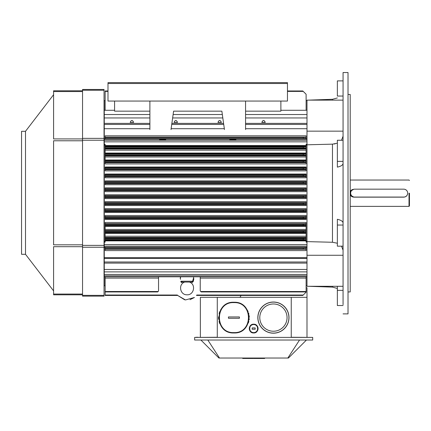<?xml version="1.0" encoding="UTF-8"?>
<svg xmlns="http://www.w3.org/2000/svg" width="431" height="431" viewBox="0 0 431 431"><rect width="100%" height="100%" fill="white"/><g stroke="black" fill="none" stroke-linecap="round" stroke-linejoin="round"><path stroke-width="0.65" d="M252.183 327.921L255.168 327.921L255.168 329.236L252.183 329.236L252.183 327.921L255.168 327.921L255.168 329.236L252.183 329.236L252.183 327.921L255.168 327.921L255.168 329.236L252.183 329.236L252.183 327.921L255.168 327.921L255.168 329.236L252.183 329.236L252.183 327.921L255.168 327.921L252.183 327.921M254.215 329.236L253.089 329.236L254.215 329.236M253.676 332.619A4.041 4.041 90 0 0 257.178 326.558A4.041 4.041 90 0 0 250.174 326.558A4.041 4.041 90 0 0 253.676 332.619C258.864 332.872 258.907 324.333 253.714 324.538C248.477 324.241 248.434 332.867 253.676 332.619A4.041 4.041 90 0 0 257.178 326.558A4.041 4.041 90 0 0 250.174 326.558A4.041 4.041 90 0 0 253.676 332.619C258.864 332.872 258.907 324.333 253.714 324.538C248.477 324.241 248.434 332.867 253.676 332.619L253.676 332.964C247.987 333.233 248.03 323.87 253.719 324.193C259.354 323.972 259.306 333.238 253.676 332.964A4.385 4.385 -90 0 1 249.29 328.557A4.385 4.385 -90 0 1 256.806 325.502A4.385 4.385 -90 0 0 249.29 328.557A4.385 4.385 -90 0 0 253.676 332.964A4.385 4.385 -90 0 1 249.878 326.386A4.385 4.385 -90 0 1 257.474 326.386A4.385 4.385 -90 0 1 253.676 332.964L253.676 332.964C247.987 333.233 248.03 323.87 253.719 324.193C259.354 323.972 259.306 333.238 253.676 332.964A4.385 4.385 -90 0 1 249.878 326.386A4.385 4.385 -90 0 1 257.474 326.386A4.385 4.385 -90 0 1 253.676 332.964L253.676 332.619M256.811 325.507A4.385 4.385 -90 0 1 257.377 326.224A4.385 4.385 -90 0 0 256.811 325.507M257.382 326.229A4.385 4.385 -90 0 1 253.676 332.964A4.385 4.385 -90 0 0 257.382 326.229M251.451 332.36L251.025 332.075L251.451 332.36M249.328 327.969L249.544 327.097L249.328 327.969M249.791 326.531L249.969 326.229L249.791 326.531M251.521 324.758L251.893 324.57L251.521 324.758M254.026 324.204L254.419 324.252L254.026 324.204M256.283 325.049L256.677 325.378L256.283 325.049M258.056 328.831L258.029 329.117L258.056 328.831M239.415 316.952L239.415 318.267L228.446 318.267L228.446 316.952L239.415 316.952L239.415 318.267L228.446 318.267L228.446 316.952L239.415 316.952L239.415 318.267L228.446 318.267L228.446 316.952L239.415 316.952L239.415 318.267L228.446 318.267L228.446 316.952L239.415 316.952L239.415 318.267L239.415 316.952L239.415 318.267L239.415 316.952L235.622 316.952L239.415 316.952M234.965 318.267L233.995 318.267L234.965 318.267M231.959 318.267L228.446 318.267L228.446 316.952L228.446 318.267L228.446 316.952L228.446 318.267L231.959 318.267M233.931 332.597C253.169 333.529 253.326 301.872 234.071 302.621C214.654 301.517 214.503 333.519 233.931 332.597C253.169 333.529 253.326 301.872 234.071 302.621C214.654 301.517 214.503 333.519 233.931 332.597C253.169 333.529 253.326 301.872 234.071 302.621C214.654 301.517 214.503 333.519 233.931 332.597C253.169 333.529 253.326 301.872 234.071 302.621C214.654 301.517 214.503 333.519 233.931 332.597L233.931 332.964C214.024 333.912 214.18 301.118 234.076 302.25C253.805 301.484 253.649 333.923 233.931 332.964A15.36 15.36 -90 0 1 231.56 332.78A15.36 15.36 -90 0 0 233.931 332.964L233.931 332.964C214.024 333.912 214.18 301.118 234.076 302.25C253.805 301.484 253.649 333.923 233.931 332.964L233.931 332.597M229.901 332.43A15.36 15.36 -90 0 1 228.974 332.145A15.36 15.36 -90 0 0 229.901 332.43M227.88 331.725A15.36 15.36 -90 0 1 226.151 330.852A15.36 15.36 -90 0 0 227.88 331.725M224.869 330.006A15.36 15.36 -90 0 1 224.023 329.343A15.36 15.36 -90 0 0 224.869 330.006M222.935 328.33A15.36 15.36 -90 0 1 221.55 326.698A15.36 15.36 -90 0 0 222.935 328.33M219.88 323.816A15.36 15.36 -90 0 1 219.061 321.467A15.36 15.36 -90 0 0 219.88 323.816A15.36 15.36 -90 0 1 219.061 321.467A15.36 15.36 -90 0 0 219.88 323.816M218.668 319.306A15.36 15.36 -90 0 1 218.592 316.839A15.36 15.36 -90 0 0 218.668 319.306A15.36 15.36 -90 0 1 218.592 316.839A15.36 15.36 -90 0 0 218.668 319.306M219.115 313.552A15.36 15.36 -90 0 1 219.81 311.565A15.36 15.36 -90 0 0 219.115 313.552M220.51 310.142A15.36 15.36 -90 0 1 221.2 309.011A15.36 15.36 -90 0 0 220.51 310.142M221.846 308.127A15.36 15.36 -90 0 1 222.902 306.915A15.36 15.36 -90 0 0 221.846 308.127M223.915 305.962A15.36 15.36 -90 0 1 225.187 304.981A15.36 15.36 -90 0 0 223.915 305.962M226.318 304.27A15.36 15.36 -90 0 1 227.703 303.569A15.36 15.36 -90 0 0 226.318 304.27M228.963 303.074A15.36 15.36 -90 0 1 230.542 302.627A15.36 15.36 -90 0 0 228.963 303.074M231.835 302.395A15.36 15.36 -90 0 1 233.333 302.26A15.36 15.36 -90 0 0 231.835 302.395M234.706 302.271A15.36 15.36 -90 0 1 236.409 302.449A15.36 15.36 -90 0 0 234.706 302.271M237.777 302.74A15.36 15.36 -90 0 1 239.27 303.208A15.36 15.36 -90 0 0 237.777 302.74M240.552 303.753A15.36 15.36 -90 0 1 242.039 304.566A15.36 15.36 -90 0 0 240.552 303.753M243.17 305.342A15.36 15.36 -90 0 1 244.345 306.322A15.36 15.36 -90 0 0 243.17 305.342M245.298 307.287A15.36 15.36 -90 0 1 246.419 308.666A15.36 15.36 -90 0 0 245.298 307.287M247.302 310.056A15.36 15.36 -90 0 1 248.137 311.78A15.36 15.36 -90 0 0 247.302 310.056M248.622 313.143A15.36 15.36 -90 0 1 248.924 314.274A15.36 15.36 -90 0 0 248.622 313.143M249.15 315.557A15.36 15.36 -90 0 1 249.285 317.335A15.36 15.36 -90 0 0 249.15 315.557M249.253 318.649A15.36 15.36 -90 0 1 249.118 319.894A15.36 15.36 -90 0 0 249.253 318.649M248.832 321.316A15.36 15.36 -90 0 1 248.278 323.088A15.36 15.36 -90 0 0 248.832 321.316M247.038 325.604A15.36 15.36 -90 0 1 246.106 326.962A15.36 15.36 -90 0 0 247.038 325.604M245.314 327.916A15.36 15.36 -90 0 1 244.689 328.567A15.36 15.36 -90 0 0 245.314 327.916M243.93 329.262A15.36 15.36 -90 0 1 242.804 330.141A15.36 15.36 -90 0 0 243.93 329.262M241.969 330.69A15.36 15.36 -90 0 1 241.139 331.17A15.36 15.36 -90 0 0 241.969 330.69M240.045 331.698A15.36 15.36 -90 0 1 238.655 332.22A15.36 15.36 -90 0 0 240.045 331.698M237.82 332.463A15.36 15.36 -90 0 1 233.931 332.964A15.36 15.36 -90 0 0 237.82 332.463M227.352 331.487L226.948 331.288L227.352 331.487M222.218 327.544L221.97 327.242L222.218 327.544M219.449 322.727L219.228 322.054L219.449 322.727M249.237 316.365L249.263 316.785L249.237 316.365M409.014 193.207L409.014 206.374L409.014 193.207M407.694 193.207C407.462 195.609 406.142 196.924 403.745 197.156L353.722 197.156L350.214 195.017L353.722 197.069A3.863 3.863 0 0 1 350.214 194.817A3.863 3.863 0 0 0 353.722 197.069L403.745 197.069A3.949 3.949 0 0 0 407.694 193.12A3.949 3.949 0 0 0 403.745 189.171L354.6 189.171A3.949 3.949 0 0 0 350.651 193.12A3.949 3.949 0 0 0 354.6 197.069L403.745 197.156C406.142 196.924 407.462 195.609 407.694 193.207L407.694 193.207M350.214 191.402L353.77 189.257L350.214 191.402M350.214 191.601A3.863 3.863 0 0 1 353.388 189.36A3.863 3.863 0 0 0 350.214 191.601M409.45 193.207L409.45 205.932L409.014 206.374L350.214 206.374L409.014 206.374L409.45 205.932L409.45 193.207M21.55 131.31L21.55 254.301L25.499 254.301L53.584 290.898L25.499 254.301L25.499 131.31L53.584 94.707L25.499 131.31L25.499 254.301L21.55 254.301L21.55 131.31L25.499 131.31L21.55 131.31M53.584 294.055L53.584 294.826L82.542 294.826L53.584 294.826L53.584 246.694L53.584 294.055L82.542 294.055L53.584 294.055M53.584 244.83L53.584 140.775L53.584 244.83L82.542 244.83L53.584 244.83M53.584 138.917L53.584 91.555L53.584 138.917L82.542 138.917L53.584 138.917M82.542 90.785L53.584 90.785L53.584 91.555L53.584 90.785L82.542 90.785M104.043 89.465L82.542 89.465L82.542 296.14L104.043 296.14L104.043 89.465L82.542 89.465L82.542 296.14L104.043 296.14L104.043 89.465M195.976 337.268L198.168 337.268L195.976 337.268M311.376 337.398L291.248 337.268L291.248 297.336L200.361 297.336L200.361 337.268L200.361 297.336L217.283 297.336L217.283 337.268L198.168 337.398L217.283 337.268L217.283 297.336L217.283 337.268L217.283 297.336L306.991 297.336L291.248 297.336L291.248 337.268L311.376 337.398M306.112 287.682L306.991 287.682L306.991 337.268L306.991 287.682L306.112 287.682M241.074 295.45L239.986 297.336L241.074 295.45M253.897 358.026L253.897 358.463L264.645 358.463L264.645 358.026L264.645 358.463L253.897 358.463L253.897 358.026M242.707 358.463L253.455 358.463L253.455 358.026L253.455 358.463L242.707 358.463L242.707 358.026L242.707 358.463M207.823 340.032L219.514 358.026L288.452 358.026L306.441 340.032L288.452 358.026L287.838 358.026L299.529 340.032L287.838 358.026L218.9 358.026L219.514 358.026L207.823 340.032M200.911 340.032L218.9 358.026L200.911 340.032M312.696 337.398L194.656 337.398L194.656 340.032L312.696 340.032L312.696 337.398L194.656 337.398L194.656 340.032L312.696 340.032L312.696 337.398M189.996 299.69L194.446 297.476L185.47 299.949L177.685 295.45L105.142 295.45L177.685 295.45L105.142 295.45L105.142 276.799L105.142 295.45L177.685 295.45L184.694 299.814M303.246 295.025L306.112 292.159L306.112 276.799L306.112 292.159L302.821 295.45L303.246 295.025L196.757 295.025L303.246 295.025M105.142 278.017L105.142 278.367L105.142 278.017M200.232 276.799L200.232 291.006L201.164 291.938L306.112 291.938L201.164 291.938L200.733 291.507L306.112 291.507L200.733 291.507L200.232 291.006L200.232 278.092L306.112 278.092L200.232 278.092L200.232 276.799M157.676 291.938L158.543 291.07L158.543 276.799L158.543 291.07L157.676 291.938L105.142 291.938L157.676 291.938M306.112 248.003L303.246 248.1L303.252 248.978L306.112 249.032L306.112 250.589L105.142 250.589L105.142 247.464L104.264 247.464L104.264 241.215L105.142 241.215L104.264 241.215L104.264 144.277L105.142 144.277L105.142 163.942L105.142 162.713L306.112 162.713L306.112 162.104L303.252 162.051L303.252 161.178L306.112 161.124L306.112 155.085L303.252 155.031L303.252 154.153L306.112 154.104L306.112 147.881L303.246 147.79L303.246 146.917L306.112 146.826L306.112 144.277L306.991 144.277L306.112 144.277L306.112 145.527L105.142 145.527L105.142 162.713L306.112 162.713L306.112 162.104L303.252 162.051L303.252 161.178L306.112 161.124L306.112 162.104L306.112 155.085L303.252 155.031L303.252 154.153L306.112 154.104L306.112 155.085L306.112 147.881L303.246 147.79L303.246 146.917L306.112 146.826L306.112 147.881L306.112 145.527L105.142 145.527L105.142 144.277L104.264 144.277L104.264 141.837L104.264 242.136L105.142 242.136L105.142 222.477L306.112 222.477L306.112 224.314L303.252 224.362L303.252 225.241L306.112 225.289L306.112 231.334L303.252 231.382L303.252 232.261L306.112 232.309L306.112 238.537L303.246 238.623L303.246 239.501L306.112 239.588L306.112 242.136L306.991 242.136L306.112 242.136L306.112 240.886L105.142 240.886L105.142 222.477L306.112 222.477L306.112 240.886L105.142 240.886L105.142 242.136L104.264 242.136L104.264 246.182L306.991 246.182L104.264 246.182L104.264 257.711L104.264 247.464L105.142 247.464L105.142 250.589L306.112 250.589L306.112 249.274L105.142 249.274L306.112 249.274L306.112 248.003L303.246 248.1L303.252 248.978L306.112 249.032L306.112 248.003M105.142 216.637L105.142 215.527L306.112 215.527L306.112 217.294L303.252 217.343L303.252 218.221L306.112 218.269L306.112 219.417L105.142 219.417L105.142 215.527L306.112 215.527L306.112 219.417L105.142 219.417L105.142 216.637L306.112 216.637L105.142 216.637M105.142 209.681L105.142 208.636L306.112 208.636L306.112 210.274L303.252 210.323L303.252 211.201L306.112 211.249L306.112 212.408L105.142 212.408L105.142 208.636L306.112 208.636L306.112 212.408L105.142 212.408L105.142 209.681L306.112 209.681L105.142 209.681M105.142 202.715L105.142 201.692L306.112 201.692L306.112 203.249L303.252 203.303L303.252 204.175L306.112 204.229L306.112 205.539L105.142 205.539L105.142 201.692L306.112 201.692L306.112 205.539L105.142 205.539L105.142 202.715L306.112 202.715L105.142 202.715M105.142 195.744L105.142 194.764L306.112 194.764L306.112 196.229L303.252 196.277L303.246 197.156L306.112 197.209L306.112 198.578L105.142 198.578L105.142 194.764L306.112 194.764L306.112 198.578L105.142 198.578L105.142 195.744L306.112 195.744L105.142 195.744M306.112 188.756L306.112 187.835L306.112 188.756L105.142 188.756L105.142 191.655L105.142 190.292L306.112 190.292L303.252 190.136L303.246 189.257L306.112 189.209L306.112 188.756L105.142 188.756L105.142 190.292L306.112 190.292L303.252 190.136L303.246 189.257L306.112 189.209L306.112 190.184L306.112 188.756M105.142 187.835L105.142 188.756L105.142 187.835L306.112 187.835L105.142 187.835M306.112 190.674L306.112 190.292L306.112 190.674L105.142 190.674L306.112 190.674L306.112 191.655L306.112 190.674M306.112 181.763L306.112 180.875L306.112 181.763L105.142 181.763L105.142 184.721L105.142 183.698L306.112 183.698L306.112 183.164L303.252 183.116L303.252 182.238L306.112 182.189L306.112 181.763L105.142 181.763L105.142 183.698L306.112 183.698L306.112 183.164L303.252 183.116L303.252 182.238L306.112 182.189L306.112 183.164L306.112 181.763M105.142 180.875L105.142 181.763L105.142 180.875L306.112 180.875L105.142 180.875M306.112 184.721L306.112 183.698L306.112 184.721L105.142 184.721L306.112 184.721M306.112 174.76L306.112 174.005L306.112 174.76L105.142 174.76L105.142 177.782L105.142 176.732L306.112 176.732L306.112 176.144L303.252 176.096L303.252 175.218L306.112 175.169L306.112 174.76L105.142 174.76L105.142 176.732L306.112 176.732L306.112 176.144L303.252 176.096L303.252 175.218L306.112 175.169L306.112 176.144L306.112 174.76M105.142 174.005L105.142 174.76L105.142 174.005L306.112 174.005L105.142 174.005M306.112 177.782L306.112 176.732L306.112 177.782L105.142 177.782L306.112 177.782M306.112 167.74L306.112 167.002L306.112 167.74L105.142 167.74L105.142 170.886L105.142 169.776L306.112 169.776L306.112 169.124L303.252 169.076L303.252 168.198L306.112 168.149L306.112 167.74L105.142 167.74L105.142 169.776L306.112 169.776L306.112 169.124L303.252 169.076L303.252 168.198L306.112 168.149L306.112 169.124L306.112 167.74M105.142 167.002L105.142 167.74L105.142 167.002L306.112 167.002L105.142 167.002M306.112 170.886L306.112 169.776L306.112 170.886L105.142 170.886L306.112 170.886M159.551 139.132L165.698 139.132L159.551 139.132L159.551 139.789L165.698 139.789L159.551 139.789L165.698 139.789L159.551 139.789L159.551 139.132M105.142 137.139L105.142 138.949L104.264 138.949L104.264 141.837L104.264 140.237L306.991 140.237L104.264 140.237L104.264 128.702L104.264 138.949L105.142 138.949L105.142 135.824L105.142 137.139L306.112 137.139L306.112 135.824L105.142 135.824L306.112 135.824L306.112 137.139L105.142 137.139M303.252 137.435L306.112 137.139L306.112 138.416L303.246 138.313L303.252 137.435L306.112 137.387L306.112 138.416L303.246 138.313L303.252 137.435L105.142 137.435L303.252 137.435M306.112 138.949L306.112 138.416L306.112 138.949L306.991 138.949L306.112 138.949M265.254 122.372C264.117 119.813 262.98 119.813 261.843 122.372L265.254 122.372C264.117 119.813 262.98 119.813 261.843 122.372L265.254 122.372M221.372 122.372C220.236 119.813 219.099 119.813 217.962 122.372L221.372 122.372C220.236 119.813 219.099 119.813 217.962 122.372L221.372 122.372M177.497 122.372C176.354 119.813 175.218 119.813 174.081 122.372L177.497 122.372C176.354 119.813 175.218 119.813 174.081 122.372L177.497 122.372M133.615 122.372C132.479 119.813 131.342 119.813 130.205 122.372L133.615 122.372C132.479 119.813 131.342 119.813 130.205 122.372L133.615 122.372M105.142 106.193L105.142 105.827L105.142 106.193M105.142 107.761L105.142 106.549L105.142 107.761M302.821 90.968L306.112 94.26L306.112 110.277L306.112 94.26L303.246 91.394L287.461 91.394L303.246 91.394L302.821 90.968L287.461 90.968L302.821 90.968M105.142 110.277L105.142 90.968L107.992 90.968L105.142 90.968L105.142 110.277M104.264 110.277L114.576 110.277L104.264 110.277L104.264 114.533L104.264 100.622L104.264 110.277M280.883 110.277L306.991 110.277L280.883 110.277M104.264 117.954L104.264 114.533L104.264 117.954L149.891 117.954L104.264 117.954L104.264 123.385L104.264 117.954M306.991 117.954L245.568 117.954L306.991 117.954M222.816 117.954L172.637 117.954L222.816 117.954M104.264 124.43L104.264 128.702L149.891 128.702L104.264 128.702L104.264 124.43L149.891 124.43L104.264 124.43M306.112 163.942L306.112 162.713L306.112 163.942L105.142 163.942L306.112 163.942M104.264 276.799L104.264 285.796L105.142 285.796L104.264 285.796L104.264 276.799L306.991 276.799L104.264 276.799L104.264 275.813L104.264 276.799M104.264 274.445L104.264 275.813L306.991 275.813L104.264 275.813L104.264 271.886L104.264 274.445L306.991 274.445L104.264 274.445M104.264 269.456L104.264 271.886L306.991 271.886L104.264 271.886L104.264 269.456L306.991 269.456L104.264 269.456L104.264 263.109L104.264 269.456M104.264 261.989L104.264 263.109L306.991 263.109L104.264 263.109L104.264 257.711L104.264 258.368L306.991 258.368L104.264 258.368L104.264 261.989L306.991 261.989L104.264 261.989M306.991 128.702L245.568 128.702L306.991 128.702M224.33 128.702L171.129 128.702L224.33 128.702M229.761 139.132L235.902 139.132L229.761 139.132L229.761 139.789L235.902 139.789L229.761 139.789L235.902 139.789L229.761 139.789L229.761 139.132M306.991 247.464L306.112 247.464L306.991 247.464M350.214 291.938L350.214 94.475L348.016 94.475L350.214 94.475L350.214 291.938L348.016 291.938L350.214 291.938M337.354 286.292L337.354 305.525L343.06 305.525L337.354 305.525L337.354 290.359L343.06 290.359L337.354 290.359L337.354 286.292M343.06 286.292L306.991 286.292L306.991 241.619L332.473 242.265L337.354 243.24L332.473 242.265L332.473 144.153L306.991 144.8L306.991 100.127L343.06 100.127L306.991 100.127L306.991 131.153L343.06 131.153L306.991 131.153L306.991 241.619L332.473 242.265L332.473 144.153L306.991 144.8L306.991 255.265L343.06 255.265L306.991 255.265L306.991 286.292L343.06 286.292M341.519 246.16L343.06 250.212L341.519 246.16M337.354 225.052L337.354 246.16L343.06 246.16L337.354 246.16L337.354 225.052L343.06 225.052L337.354 225.052L337.354 219.282C341.023 220.128 342.925 221.362 343.06 222.989C342.925 221.362 341.023 220.128 337.354 219.282L337.354 225.052M343.06 304.69L343.06 72.537L343.06 304.69M334.219 144.002L335.097 143.852L334.219 144.002M337.354 96.054L337.354 80.888L337.354 96.054L343.06 96.054L337.354 96.054M343.06 136.201L341.519 140.258L343.06 136.201M337.354 143.178L332.473 144.153L337.354 143.178M337.354 161.361L337.354 167.131C341.023 166.291 342.925 165.051 343.06 163.43C342.925 165.051 341.023 166.291 337.354 167.131L337.354 140.258L337.354 161.361L343.06 161.361L337.354 161.361M348.016 81.723L348.016 72.537L343.06 72.537L348.016 72.537L348.016 313.876L348.016 81.723M221.863 111.155L224.454 129.58L221.863 111.155L173.596 111.155L221.863 111.155M280.883 111.155L245.568 111.155L280.883 111.155L280.883 101.059L280.883 111.155M149.891 111.155L114.576 111.155L114.576 101.059L114.576 111.155L149.891 111.155M149.891 101.059L149.891 129.58L149.891 101.059M171.005 129.58L173.596 111.155L171.005 129.58M245.568 129.58L245.568 101.059L245.568 129.58M107.992 101.059L287.461 101.059L287.461 83.506L107.992 83.506L107.992 101.059L287.461 101.059L287.461 83.506L107.992 83.506L107.992 101.059M287.461 82.628L287.461 83.506L287.461 82.628L107.992 82.628L107.992 83.506L107.992 82.628L287.461 82.628M189.257 282.068L189.597 282.133L189.257 282.068M191.779 282.068C188.719 282.068 188.719 282.068 191.779 282.068L182.356 282.068C185.416 282.068 185.416 282.068 182.356 282.068C185.416 282.068 185.416 282.068 182.356 282.068C185.416 282.068 185.416 282.068 182.356 282.068C185.416 282.068 185.416 282.068 182.356 282.068A0.878 0.404 90 0 0 181.995 282.542C185.034 282.036 185.034 282.036 181.995 282.542L180.826 281.298C180.206 277.715 180.206 277.715 180.826 281.298C180.206 277.715 180.206 277.715 180.826 281.298L181.499 281.233L182.356 282.068L191.779 282.068L192.635 281.233L193.303 281.298L192.134 282.542C189.096 282.036 189.096 282.036 192.134 282.542L192.134 282.542C189.096 282.036 189.096 282.036 192.134 282.542L192.134 282.542A0.878 0.404 -90 0 0 191.779 282.068C188.719 282.068 188.719 282.068 191.779 282.068L192.619 281.314L193.519 277.984L192.635 281.233L193.309 281.427L192.134 282.542A0.878 0.404 -90 0 0 191.779 282.068L184.872 282.068L191.779 282.068M180.427 278.959L180.578 279.336L180.427 278.959M180.923 281.917L181.376 282.456L180.923 281.917M193.864 278.642L193.303 281.298L193.864 278.642M181.499 281.233C180.417 276.837 180.417 276.837 181.499 281.233L182.356 282.068A0.878 0.404 90 0 0 181.995 282.542C185.034 282.036 185.034 282.036 181.995 282.542L180.826 281.427L181.499 281.233C180.417 276.837 180.417 276.837 181.499 281.233L192.635 281.233L181.499 281.233M187.065 276.799L193.643 276.799L187.065 276.799M257.846 317.609A15.575 15.575 -90 0 1 281.211 304.119A15.575 15.575 -90 0 1 281.211 331.1A15.575 15.575 -90 0 1 257.846 317.609A15.575 15.575 -90 0 1 281.211 304.119A15.575 15.575 -90 0 1 281.211 331.1A15.575 15.575 -90 0 1 257.846 317.609M259.785 317.609A13.636 13.636 -90 0 1 280.236 305.8A13.636 13.636 -90 0 1 280.236 329.413A13.636 13.636 -90 0 1 259.785 317.609A13.636 13.636 -90 0 1 280.236 305.8A13.636 13.636 -90 0 1 280.236 329.413A13.636 13.636 -90 0 1 259.785 317.609M354.6 197.069L403.745 197.069A3.949 3.949 0 0 0 407.694 193.12A3.949 3.949 0 0 0 403.745 189.171L354.6 189.171A3.949 3.949 0 0 0 350.651 193.12A3.949 3.949 0 0 0 354.6 197.069M306.112 217.294L303.252 217.343L303.252 218.221L306.112 218.269L306.112 217.294M306.112 210.274L303.252 210.323L303.252 211.201L306.112 211.249L306.112 210.274M306.112 203.249L303.252 203.303L303.252 204.175L306.112 204.229L306.112 203.249M306.112 196.229L303.252 196.277L303.246 197.156L306.112 197.209L306.112 196.229M306.112 231.334L303.252 231.382L303.252 232.261L306.112 232.309L306.112 231.334M306.112 224.314L303.252 224.362L303.252 225.241L306.112 225.289L306.112 224.314M306.112 238.537L303.246 238.623L303.246 239.501L306.112 239.588L306.112 238.537M82.542 246.694L53.584 246.694L82.542 246.694M82.542 140.775L53.584 140.775L82.542 140.775M82.542 91.555L53.584 91.555L82.542 91.555M104.043 90.241L82.542 90.241L104.043 90.241M104.043 138.367L82.542 138.367L104.043 138.367M104.043 140.231L82.542 140.231L104.043 140.231M104.043 245.379L82.542 245.379L104.043 245.379M104.043 247.238L82.542 247.238L104.043 247.238M104.043 295.37L82.542 295.37L104.043 295.37M105.142 295.025L177.373 295.025L105.142 295.025M105.142 291.507L158.107 291.507L105.142 291.507M105.142 278.092L158.543 278.092L105.142 278.092M303.252 248.978L105.142 248.978L303.252 248.978M303.246 248.1L105.142 248.1L303.246 248.1M306.112 217.138L105.142 217.138L306.112 217.138M303.252 217.343L105.142 217.343L303.252 217.343M306.112 218.673L105.142 218.673L306.112 218.673M306.112 218.436L105.142 218.436L306.112 218.436M303.252 218.221L105.142 218.221L303.252 218.221M306.112 210.145L105.142 210.145L306.112 210.145M303.252 210.323L105.142 210.323L303.252 210.323M306.112 211.659L105.142 211.659L306.112 211.659M306.112 211.384L105.142 211.384L306.112 211.384M303.252 211.201L105.142 211.201L303.252 211.201M306.112 203.141L105.142 203.141L306.112 203.141M303.252 203.303L105.142 203.303L303.252 203.303M306.112 204.655L105.142 204.655L306.112 204.655M306.112 204.342L105.142 204.342L306.112 204.342M303.252 204.175L105.142 204.175L303.252 204.175M105.142 196.127L306.112 196.127L105.142 196.127M303.252 196.277L105.142 196.277L303.252 196.277M306.112 197.657L105.142 197.657L306.112 197.657M306.112 197.312L105.142 197.312L306.112 197.312M303.246 197.156L105.142 197.156L303.246 197.156M306.112 189.107L105.142 189.107L306.112 189.107M303.246 189.257L105.142 189.257L303.246 189.257M306.112 191.655L105.142 191.655L306.112 191.655M303.252 190.136L105.142 190.136L303.252 190.136M306.112 182.076L105.142 182.076L306.112 182.076M303.252 182.238L105.142 182.238L303.252 182.238M306.112 183.277L105.142 183.277L306.112 183.277M303.252 183.116L105.142 183.116L303.252 183.116M306.112 175.034L105.142 175.034L306.112 175.034M303.252 175.218L105.142 175.218L303.252 175.218M306.112 176.274L105.142 176.274L306.112 176.274M303.252 176.096L105.142 176.096L303.252 176.096M306.112 167.982L105.142 167.982L306.112 167.982M303.252 168.198L105.142 168.198L303.252 168.198M306.112 169.281L105.142 169.281L306.112 169.281M303.252 169.076L105.142 169.076L303.252 169.076M303.246 138.313L105.142 138.313L303.246 138.313M107.992 91.394L105.142 91.394L107.992 91.394M306.991 114.533L245.568 114.533L306.991 114.533M222.337 114.533L173.122 114.533L222.337 114.533M149.891 114.533L104.264 114.533L149.891 114.533M306.991 123.385L245.568 123.385L306.991 123.385M223.581 123.385L171.877 123.385L223.581 123.385M149.891 123.385L104.264 123.385L149.891 123.385M306.991 124.43L245.568 124.43L306.991 124.43M223.727 124.43L171.727 124.43L223.727 124.43M306.112 146.104L105.142 146.104L306.112 146.104M306.112 146.26L105.142 146.26L306.112 146.26M303.246 147.79L105.142 147.79L303.246 147.79M303.246 146.917L105.142 146.917L303.246 146.917M306.112 148.393L105.142 148.393L306.112 148.393M105.142 149.007L306.112 149.007L105.142 149.007M306.112 150.187L105.142 150.187L306.112 150.187M306.112 153.048L105.142 153.048L306.112 153.048M306.112 153.662L105.142 153.662L306.112 153.662M306.112 153.851L105.142 153.851L306.112 153.851M303.252 155.031L105.142 155.031L303.252 155.031M303.252 154.153L105.142 154.153L303.252 154.153M306.112 155.316L105.142 155.316L306.112 155.316M105.142 155.893L306.112 155.893L105.142 155.893M306.112 156.986L105.142 156.986L306.112 156.986M306.112 159.998L105.142 159.998L306.112 159.998M306.112 160.715L105.142 160.715L306.112 160.715M306.112 160.925L105.142 160.925L306.112 160.925M303.252 161.178L105.142 161.178L303.252 161.178M306.112 162.298L105.142 162.298L306.112 162.298M303.252 162.051L105.142 162.051L303.252 162.051M105.142 145.199L104.264 145.199L105.142 145.199M303.252 224.362L105.142 224.362L303.252 224.362M306.112 224.12L105.142 224.12L306.112 224.12M105.142 223.705L306.112 223.705L105.142 223.705M306.112 240.315L105.142 240.315L306.112 240.315M306.112 240.159L105.142 240.159L306.112 240.159M303.246 239.501L105.142 239.501L303.246 239.501M303.246 238.623L105.142 238.623L303.246 238.623M306.112 238.02L105.142 238.02L306.112 238.02M105.142 237.406L306.112 237.406L105.142 237.406M306.112 236.226L105.142 236.226L306.112 236.226M306.112 233.365L105.142 233.365L306.112 233.365M306.112 232.751L105.142 232.751L306.112 232.751M306.112 232.568L105.142 232.568L306.112 232.568M303.252 232.261L105.142 232.261L303.252 232.261M303.252 231.382L105.142 231.382L303.252 231.382M306.112 231.097L105.142 231.097L306.112 231.097M105.142 230.526L306.112 230.526L105.142 230.526M306.112 229.427L105.142 229.427L306.112 229.427M306.112 226.42L105.142 226.42L306.112 226.42M306.112 225.704L105.142 225.704L306.112 225.704M306.112 225.494L105.142 225.494L306.112 225.494M303.252 225.241L105.142 225.241L303.252 225.241M306.991 139.165L235.902 139.165L306.991 139.165M159.551 139.165L104.264 139.165L159.551 139.165M229.761 139.165L165.698 139.165L229.761 139.165M306.991 141.837L104.264 141.837L306.991 141.837M306.991 145.199L306.112 145.199L306.991 145.199M306.112 241.215L306.991 241.215L306.112 241.215M306.991 244.582L104.264 244.582L306.991 244.582M306.991 247.249L104.264 247.249L306.991 247.249M306.991 257.711L104.264 257.711L306.991 257.711M332.473 287.121L332.473 286.292L332.473 287.121L337.354 288.463L332.473 287.121L308.65 286.292L332.473 287.121M332.473 100.127L332.473 99.292L337.354 97.95L332.473 99.292L332.473 100.127M181.51 281.314L180.826 281.427L181.51 281.314M192.619 281.314L193.309 281.427L192.619 281.314M257.932 317.609A15.489 15.489 90 0 0 281.168 331.024A15.489 15.489 90 0 0 281.168 304.194A15.489 15.489 90 0 0 257.932 317.609A15.489 15.489 90 0 0 281.168 331.024A15.489 15.489 90 0 0 281.168 304.194A15.489 15.489 90 0 0 257.932 317.609M350.214 180.045L409.014 180.045L409.45 180.481L409.014 180.045L350.214 180.045M196.444 295.45L302.821 295.45L196.444 295.45M165.698 139.789L165.698 139.132L165.698 139.789M235.902 139.789L235.902 139.132L235.902 139.789M306.112 285.796L306.991 285.796L306.112 285.796M104.264 100.622L105.142 100.622L104.264 100.622M306.112 100.622L306.991 100.622L306.112 100.622M308.65 100.127L332.473 99.292L308.65 100.127M337.354 140.258L343.06 140.258L337.354 140.258M337.354 80.888L343.06 80.888L337.354 80.888M348.016 313.876L343.06 313.876L348.016 313.876M184.533 282.133C178.068 284.412 180.034 294.987 186.887 294.788C193.918 295.375 196.25 284.482 189.597 282.133C196.25 284.482 193.918 295.375 186.887 294.788C180.034 294.987 178.068 284.412 184.533 282.133M180.546 277.86L180.212 278.545L180.487 276.799L180.546 277.86M193.589 277.86L193.643 276.799L193.589 277.86"/></g></svg>
